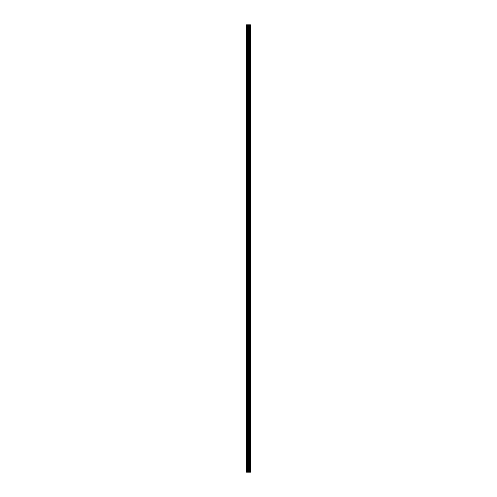 <?xml version="1.0" encoding="UTF-8"?>
<svg xmlns="http://www.w3.org/2000/svg" width="497" height="497" viewBox="0 0 497 497"><rect width="100%" height="100%" fill="white"/><g stroke="black" fill="none" stroke-linecap="round" stroke-linejoin="round"><path stroke-width="0.75" d="M250.451 24.85L250.507 472.15L250.451 24.85L246.493 24.85L246.493 472.15L246.711 24.85M246.711 472.15L250.451 472.15M247.823 24.85L247.823 472.15L247.823 24.85M249.985 24.85L249.985 472.15L249.979 24.85M250.42 472.15L250.42 24.85M250.271 472.15L250.271 24.85M250.233 472.15L250.233 24.85M250.047 472.15L250.047 24.85M249.916 472.15L249.916 24.85M249.395 472.15L249.395 24.85M249.345 472.15L249.345 24.85M248.457 472.15L248.457 24.85M248.407 472.15L248.407 24.85M247.885 472.15L247.885 24.85M247.755 472.15L247.755 24.85M247.568 472.15L247.568 24.85M247.531 472.15L247.531 24.85"/></g></svg>
